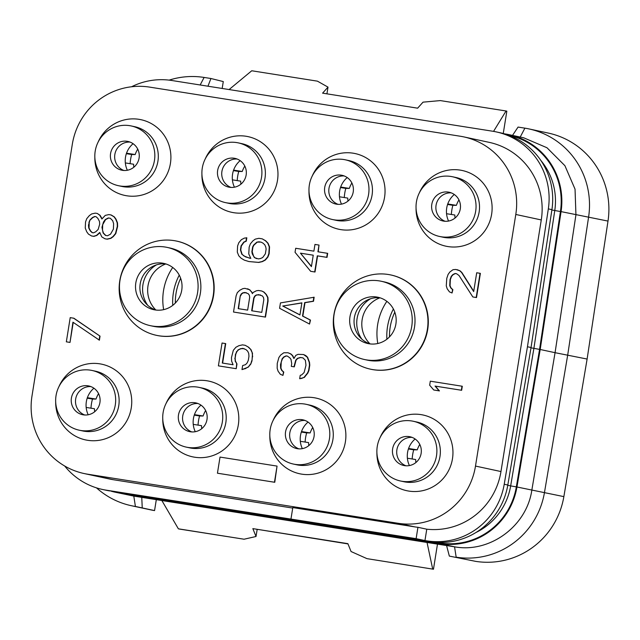 <?xml version="1.0" encoding="UTF-8"?>
<svg xmlns="http://www.w3.org/2000/svg" width="640" height="640" viewBox="0 0 640 640"><rect width="100%" height="100%" fill="white"/><g stroke="black" fill="none" stroke-linecap="round" stroke-linejoin="round"><path stroke-width="0.96" d="M84.096 473.536A68.608 67.344 -77.9 0 0 87.672 474.2L398.12 523.288A68.608 67.344 -77.9 0 0 475.496 466.072L515.792 214.464A68.608 67.344 -77.9 0 0 463.704 136.872A68.608 67.344 -77.9 0 0 460.12 136.208L149.672 87.12A68.608 67.344 -77.9 0 0 72.304 144.336L32 395.944A68.608 67.344 -77.9 0 0 84.096 473.536L109.568 479.016A68.608 67.344 -77.9 0 0 113.144 479.688L292.72 508.08M504.224 484.248A68.608 67.344 -77.9 0 1 426.944 540.88L424.952 540.56L426.776 529.2L417.936 527.296L416.12 538.664L106.184 490.16L430.536 541.656A68.608 67.344 102.1 0 0 507.816 485.024L531.048 347.52L527.456 346.752L504.224 484.248L507.816 485.024M64.688 466.016A68.608 67.344 -77.9 0 0 102.6 489.488A68.608 67.344 -77.9 0 0 106.184 490.16M527.456 346.752L548.328 208.88A68.608 67.344 -77.9 0 0 496.144 131.88A68.608 67.344 -77.9 0 0 492.56 131.208L171.8 80.496A68.608 67.344 -77.9 0 0 131.576 86.76M426.776 529.2A68.608 67.344 -77.9 0 0 500.968 471.552L541.272 219.944A68.608 67.344 -77.9 0 0 489.176 142.352L463.704 136.872M417.936 527.296A68.608 67.344 -77.9 0 1 414.76 526.872L292.8 507.584L290.984 518.88M419.312 192.952A38.712 38 102.1 0 1 464.936 171.184A38.712 38 102.1 0 1 491.624 214.28A38.712 38 102.1 0 1 450.736 246.904A38.712 38 102.1 0 1 416.056 208.072M312.24 176.016A38.712 38 102.1 0 1 357.864 154.256A38.712 38 102.1 0 1 384.552 197.352A38.712 38 102.1 0 1 343.664 229.968A38.712 38 102.1 0 1 308.984 191.144M205.168 159.088A38.712 38 102.1 0 1 250.792 137.328A38.712 38 102.1 0 1 277.48 180.416A38.712 38 102.1 0 1 236.592 213.04A38.712 38 102.1 0 1 201.912 174.216M98.096 142.16A38.712 38 102.1 0 1 143.72 120.392A38.712 38 102.1 0 1 170.408 163.488A38.712 38 102.1 0 1 129.52 196.112A38.712 38 102.1 0 1 94.84 157.28M380.144 437.456A38.712 38 102.1 0 1 425.776 415.696A38.712 38 102.1 0 1 452.464 458.792A38.712 38 102.1 0 1 411.576 491.416A38.712 38 102.1 0 1 376.896 452.584M273.072 420.528A38.712 38 102.1 0 1 318.704 398.768A38.712 38 102.1 0 1 345.392 441.864A38.712 38 102.1 0 1 304.504 474.48A38.712 38 102.1 0 1 269.824 435.656M166 403.6A38.712 38 102.1 0 1 211.632 381.832A38.712 38 102.1 0 1 238.32 424.928A38.712 38 102.1 0 1 197.432 457.552A38.712 38 102.1 0 1 162.752 418.728M58.928 386.664A38.712 38 102.1 0 1 104.56 364.904A38.712 38 102.1 0 1 131.248 408A38.712 38 102.1 0 1 90.36 440.624A38.712 38 102.1 0 1 55.68 401.792M370.504 369.176L370.832 369.248A48.192 47.304 -77.9 0 0 427.696 329.52A48.192 47.304 -77.9 0 0 391.104 275.024L390.776 274.952A48.192 47.304 -77.9 0 0 333.912 314.672A48.192 47.304 -77.9 0 0 370.504 369.176A48.192 47.304 -77.9 0 0 427.36 329.448A48.192 47.304 -77.9 0 0 390.776 274.952M156.36 335.312L156.688 335.384A48.192 47.304 -77.9 0 0 213.552 295.664A48.192 47.304 -77.9 0 0 176.96 241.16L176.632 241.096A48.192 47.304 -77.9 0 0 119.768 280.816A48.192 47.304 -77.9 0 0 156.36 335.312A48.192 47.304 -77.9 0 0 213.216 295.592A48.192 47.304 -77.9 0 0 176.632 241.096M222.608 363.088L225.728 343.616L222.056 343.016L218.392 365.864L236.224 368.704L236.976 364L235.384 360.992L235.144 358.2L235.784 354.16L236.888 351.584L238.56 349.776L240.8 348.752L244.024 348.576M240.8 348.752L242.624 348.336L245.888 349.544L247.696 351.208L248.72 353.432L248.96 356.232L248.312 360.264L247.208 362.84L245.544 364.648L242.632 365.568L241.984 369.6L248.216 367.152L250.776 364.112L251.992 360.864L252.504 353.36L251.016 349.68L248.64 347.24L245.184 345.296L242.488 344.872L238.904 345.68L235.888 347.272L233.32 350.312L231.464 357.6L231.6 361.064L233.088 364.744L222.304 363.04L225.424 343.552M252.552 293.376L249.824 289.824L244.912 288.336L242.776 288.688L239.76 290.28L237.304 292.648L236.096 295.904L233.512 312.032L265.192 317.04L267.776 300.912L267.64 297.448L266.048 294.44L263.672 291.992L261.76 291L258.392 290.472L256.256 290.824L253.24 292.408L252.352 293.648L251.896 292.2L249.52 289.76L247.608 288.768M233.512 312.032L265.496 317.104L268.08 300.976L267.944 297.512L266.352 294.504L263.976 292.056L261.76 291M249.664 258.224L243.912 255.952L242.112 254.288L240.736 249.936L241.376 245.904L244.048 242.192L246.28 241.168L246.824 237.808L244.384 238.096L241.368 239.68L238.808 242.72L237.6 245.976L237.304 252.128L238.784 255.808L241.16 258.256L244.312 260.128L248.92 261.552L258.464 262.368L262.056 261.56L265.072 259.968L267.632 256.928L268.84 253.672L269.248 246.848L267.76 243.168L265.392 240.728L262.232 238.848L258.864 238.312L255.28 239.128L252.936 240.824L250.376 243.864L249.16 247.12L248.76 253.944L250.808 258.4L245.528 256.88L241.808 254.224L240.432 249.872L241.072 245.84L243.744 242.128L245.976 241.104L246.52 237.744M248.92 261.552L258.768 262.432L262.36 261.624L265.376 260.032L267.936 256.992L269.152 253.736L269.552 246.912L268.064 243.232L265.696 240.792L262.232 238.848M299.68 378.72L304.352 377.408L307.8 373.128L308.904 370.552L309.768 365.176L309.52 362.376L307.576 357.248L305.776 355.584L303.552 354.528L298.056 354.344L295.816 355.368L293.928 358.52L292.336 355.512L290.528 353.848L287.944 352.744L283.792 352.776L280.664 355.04L278.888 357.52L277.24 363.456L277.168 368.272L278.08 371.168L280.344 374.288L282.936 375.384L283.472 372.024L281.664 370.36L280.64 368.128L280.504 364.664L282.152 358.72L283.816 356.92L286.056 355.896L287.408 356.104L289.888 357.88L291.016 359.432L291.72 363.68L291.288 366.368L293.984 366.792L295.736 360.184L297.408 358.376L300.32 357.464L303.016 357.888L305.384 360.328L305.984 365.248L304.128 372.528L301.672 374.904L300.216 375.36L299.68 378.72L301.808 378.368L304.048 377.344L307.496 373.064L308.6 370.48L309.464 365.104L309.216 362.312L307.272 357.184L303.552 354.528M294.072 358.28L292.64 355.576L290.84 353.912L287.944 352.744M282.936 375.384L283.776 372.088L281.968 370.424L280.944 368.192L281.24 362.04L282.456 358.784L284.128 356.984L286.36 355.96L287.44 356.128M291.288 366.368L294.288 366.856L296.04 360.248L297.712 358.44L300.624 357.528L303.048 357.912M310.664 271.312L315.008 272.016L317.592 255.888L327.032 257.376L327.68 253.344L317.936 251.792L319.008 245.072L314.968 244.432L313.888 251.152L295.696 248.272L295.048 252.304L310.664 271.312L314.704 271.952L317.288 255.824L326.728 257.312L327.368 253.28M318.24 251.84L319.008 245.072M433.736 389.992L439.432 390.912L435.36 386.136L461.648 390.288L462.296 386.256L430.312 381.184L429.664 385.216L433.736 389.992L439.128 390.848L435.056 386.072L461.344 390.224L461.992 386.192M309.536 324.056L310.488 320.088L302.832 316.12L304.984 302.68L313.504 301.272L314.152 297.24L280.448 302.912L279.584 308.288L309.536 324.056L310.184 320.024L302.528 316.056L304.68 302.616L313.2 301.2L313.848 297.168M472.824 296.952L476.504 297.552L480.376 273.36L476.704 272.76L473.688 291.576L461.552 272.432L459.744 270.768L455.808 269.456L453.008 269.704L449.88 271.96L448.096 274.44L446.776 278.36L446.272 285.864L447.184 288.768L449.456 291.88L452.04 292.976L452.576 289.616L450.776 287.952L449.744 285.72L450.04 279.568L451.256 276.312L452.928 274.512L455.16 273.488L456.512 273.704L458.992 275.472L472.824 296.952L476.2 297.488L480.072 273.296M473.744 291.248L461.856 272.496L460.048 270.832L457.16 269.672M452.04 292.976L452.88 289.68L451.08 288.016L450.056 285.792L450.344 279.632L451.56 276.384L453.232 274.576L455.464 273.552L456.544 273.72M217.44 473.208L274.768 482.288L277.048 466.096L220.024 457.08L217.44 473.208L274.464 482.224L277.048 466.096M70.016 342.424L72.936 322.192L99.4 340.176L100.04 336.144L73.888 318.232L70.216 317.632L66.336 341.824L70.016 342.424L73.224 322.392M104.96 238.784L107.28 239.168L110.872 238.36L113.216 236.664L115.776 233.624L117.632 226.336L117.496 222.872L116.016 219.192L114.312 216.856L111.16 214.976L108.832 214.592L105.248 215.4L101.904 219.008L99.744 215.224L97.264 213.448L95.24 213.136L91.656 213.944L89.312 215.64L86.752 218.68L85.544 221.936L85.248 228.088L86.728 231.768L88.432 234.104L91.584 235.984L93.608 236.304L96.52 235.384L99.752 232.448L101.8 236.904L104.96 238.784L106.976 239.104L110.56 238.296L112.912 236.6L115.472 233.56L117.328 226.272L117.192 222.808L115.704 219.128L114.008 216.792L110.856 214.912M102.104 218.736L100.048 215.288L97.264 213.448M91.584 235.984L93.912 236.368L96.824 235.448L99.856 232.792M416.12 538.664L424.952 540.56M496.144 131.88L499.736 132.656A68.608 67.344 102.1 0 1 551.92 209.656L531.048 347.52M109.776 490.936A68.608 67.344 102.1 0 1 106.192 490.264L102.6 489.488M531 347.824L539.56 349.392L516.328 486.88A67.952 66.704 102.1 0 1 439.784 542.976L434.784 542.184M110.864 491.104A68.608 67.344 102.1 0 0 115.336 492.232A68.608 67.344 102.1 0 0 118.92 492.904L439.68 543.616L454.552 546.816C489.736 553.32 526.656 526.264 531.824 490.192L555.064 352.688L540.192 349.488L516.96 486.992A68.608 67.344 102.1 0 1 439.68 543.616M540.192 349.488L561.064 211.616A68.608 67.344 102.1 0 0 508.88 134.616A68.608 67.344 102.1 0 0 505.296 133.952L504.216 133.784M115.336 492.232L133.792 496.096L454.552 546.816L456.168 557.176A78.408 76.968 -77.9 0 0 544.48 492.456L567.728 354.872L588.616 216.92A78.408 76.968 -77.9 0 0 528.976 128.92A78.408 76.968 -77.9 0 0 524.888 128.152L518.064 127.08L512.52 135.4M528.976 128.92L548.36 133.088A78.408 76.968 102.1 0 1 608 221.088L587.112 359.048L555.064 352.688L575.936 214.816L575.04 189.152L564.912 165.696L546.976 147.744L523.752 137.816L508.88 134.616M96.488 487.864A78.408 76.968 -77.9 0 0 131.312 505.696A78.408 76.968 -77.9 0 0 135.408 506.456L154.168 510.496L135.408 506.456L133.792 496.096L118.92 492.904M141.76 497.36L142.224 507.536M156.312 499.664L154.56 510.592L154.168 510.496M161.864 500.536L178.376 528.824L180.04 529.16L244.072 539.216L256.024 536.496L252.848 528.624L347.88 543.656L351.064 551.528L366.984 558.648L433.464 569.232L437.48 544.12M178.376 528.824L244.072 539.216M427.04 542.472L432.688 569.04M433.464 569.232L366.984 558.648M587.112 359.048L563.864 496.624A78.408 76.968 102.1 0 1 475.776 561.384L449.344 556.096L446.576 545.56M207.952 86.208L210.944 78.512L223.28 81.568L222.176 88.456M154.56 510.592A78.408 76.968 102.1 0 1 150.696 509.864L131.312 505.696M503.256 133.512L506.832 111.176L506.056 110.984L493.552 131.376M506.056 110.984L440.352 100.592L423.04 102.152L417.632 108.176L322.6 93.152L328.008 87.128L317.44 81.16L251.744 70.768L229.104 89.552M326.928 93.84L328.008 87.128M87.368 397.696L96.016 399.064L92.504 399.032A40.672 39.928 -77.9 0 0 91.44 403.824A40.672 39.928 -77.9 0 0 90.976 408.192M86.168 407.432L94.464 408.744A27.768 27.256 -77.9 0 0 94.672 411.744M92.504 399.032L87.2 398.192M96.016 399.064A27.768 27.256 102.1 0 1 98.568 393.632M88.2 414.776A22.056 21.648 102.1 0 1 86.344 401.696A22.056 21.648 -77.9 0 1 93.912 388.208M84.736 415A14.704 14.432 102.1 0 1 75.672 399A14.704 14.432 -77.9 0 1 90.856 386.584M71.408 398.08A14.704 14.432 102.1 0 1 88.752 385.96A14.704 14.432 102.1 0 1 99.92 402.584A14.704 14.432 102.1 0 1 82.568 414.704A14.704 14.432 102.1 0 1 71.408 398.08M115.28 405.016A30.544 29.984 102.1 0 1 79.24 430.2A30.544 29.984 102.1 0 1 56.04 395.648A30.544 29.984 102.1 0 1 92.088 370.472A30.544 29.984 102.1 0 1 115.28 405.016M92.088 370.472L95.56 371.216A30.544 29.984 -77.9 0 1 118.752 405.76A30.544 29.984 102.1 0 1 82.712 430.944L79.24 430.2M126.528 153.192L135.176 154.56L131.672 154.52A40.672 39.928 -77.9 0 0 130.608 159.32A40.672 39.928 -77.9 0 0 130.144 163.68M125.328 162.92L133.624 164.232A27.768 27.256 -77.9 0 0 133.832 167.24M131.672 154.52L126.36 153.68M135.176 154.56A27.768 27.256 102.1 0 1 137.728 149.12M127.36 170.264A22.056 21.648 102.1 0 1 125.504 157.192A22.056 21.648 -77.9 0 1 133.08 143.704M123.904 170.488A14.704 14.432 102.1 0 1 114.84 154.488A14.704 14.432 -77.9 0 1 130.016 142.072M110.568 153.568A14.704 14.432 102.1 0 1 127.92 141.448A14.704 14.432 102.1 0 1 139.08 158.08A14.704 14.432 102.1 0 1 121.736 170.192A14.704 14.432 102.1 0 1 110.568 153.568M154.448 160.504A30.544 29.984 102.1 0 1 118.4 185.688A30.544 29.984 102.1 0 1 95.208 151.136A30.544 29.984 102.1 0 1 131.256 125.96A30.544 29.984 102.1 0 1 154.448 160.504M131.256 125.96L134.728 126.704A30.544 29.984 -77.9 0 1 157.92 161.256A30.544 29.984 102.1 0 1 121.872 186.432L118.4 185.688M408.584 448.488L417.232 449.856L413.72 449.824A40.672 39.928 -77.9 0 0 412.656 454.616A40.672 39.928 -77.9 0 0 412.192 458.984M407.384 458.224L415.68 459.536A27.768 27.256 -77.9 0 0 415.888 462.536M413.72 449.824L408.416 448.984M417.232 449.856A27.768 27.256 102.1 0 1 419.784 444.424M409.416 465.568A22.056 21.648 102.1 0 1 407.56 452.488A22.056 21.648 -77.9 0 1 415.128 439M405.952 465.792A14.704 14.432 102.1 0 1 396.888 449.784A14.704 14.432 -77.9 0 1 412.072 437.376M392.624 448.872A14.704 14.432 102.1 0 1 409.968 436.752A14.704 14.432 102.1 0 1 421.136 453.376A14.704 14.432 102.1 0 1 403.784 465.496A14.704 14.432 102.1 0 1 392.624 448.872M436.496 455.808A30.544 29.984 102.1 0 1 400.456 480.984A30.544 29.984 102.1 0 1 377.264 446.44A30.544 29.984 102.1 0 1 413.304 421.264A30.544 29.984 102.1 0 1 436.496 455.808M413.304 421.264L416.776 422.008A30.544 29.984 -77.9 0 1 439.968 456.552A30.544 29.984 102.1 0 1 403.928 481.736L400.456 480.984M447.744 203.984L456.392 205.344L452.888 205.312A40.672 39.928 -77.9 0 0 451.824 210.104A40.672 39.928 -77.9 0 0 451.36 214.472M446.544 213.712L454.84 215.024A27.768 27.256 -77.9 0 0 455.048 218.024M452.888 205.312L447.576 204.472M456.392 205.344A27.768 27.256 102.1 0 1 458.944 199.912M448.576 221.056A22.056 21.648 102.1 0 1 446.72 207.976A22.056 21.648 -77.9 0 1 454.296 194.488M445.12 221.28A14.704 14.432 102.1 0 1 436.056 205.28A14.704 14.432 -77.9 0 1 451.232 192.864M431.792 204.36A14.704 14.432 102.1 0 1 449.136 192.24A14.704 14.432 102.1 0 1 460.296 208.864A14.704 14.432 102.1 0 1 442.952 220.984A14.704 14.432 102.1 0 1 431.792 204.36M475.664 211.296A30.544 29.984 102.1 0 1 439.616 236.48A30.544 29.984 102.1 0 1 416.424 201.928A30.544 29.984 102.1 0 1 452.472 176.752A30.544 29.984 102.1 0 1 475.664 211.296M452.472 176.752L455.944 177.496A30.544 29.984 -77.9 0 1 479.136 212.048A30.544 29.984 102.1 0 1 443.088 237.224L439.616 236.48M340.672 187.048L349.32 188.416L345.816 188.384A40.672 39.928 -77.9 0 0 344.752 193.176A40.672 39.928 -77.9 0 0 344.288 197.544M339.472 196.784L347.768 198.096A27.768 27.256 -77.9 0 0 347.976 201.096M345.816 188.384L340.504 187.544M349.32 188.416A27.768 27.256 102.1 0 1 351.872 182.984M341.504 204.128A22.056 21.648 102.1 0 1 339.648 191.048A22.056 21.648 -77.9 0 1 347.224 177.56M338.048 204.352A14.704 14.432 102.1 0 1 328.984 188.344A14.704 14.432 -77.9 0 1 344.16 175.936M324.72 187.432A14.704 14.432 102.1 0 1 342.064 175.312A14.704 14.432 102.1 0 1 353.224 191.936A14.704 14.432 102.1 0 1 335.88 204.056A14.704 14.432 102.1 0 1 324.72 187.432M368.592 194.368A30.544 29.984 102.1 0 1 332.544 219.544A30.544 29.984 102.1 0 1 309.352 185A30.544 29.984 102.1 0 1 345.4 159.824A30.544 29.984 102.1 0 1 368.592 194.368M345.4 159.824L348.872 160.568A30.544 29.984 -77.9 0 1 372.064 195.112A30.544 29.984 102.1 0 1 336.016 220.296L332.544 219.544M233.6 170.12L242.248 171.488L238.744 171.456A40.672 39.928 -77.9 0 0 237.68 176.248A40.672 39.928 -77.9 0 0 237.216 180.616M232.4 179.848L240.696 181.16A27.768 27.256 -77.9 0 0 240.904 184.168M238.744 171.456L233.432 170.616M242.248 171.488A27.768 27.256 102.1 0 1 244.8 166.056M234.432 187.192A22.056 21.648 102.1 0 1 232.576 174.12A22.056 21.648 -77.9 0 1 240.152 160.632M230.976 187.416A14.704 14.432 102.1 0 1 221.912 171.416A14.704 14.432 -77.9 0 1 237.088 159.008M217.64 170.496A14.704 14.432 102.1 0 1 234.992 158.384A14.704 14.432 102.1 0 1 246.152 175.008A14.704 14.432 102.1 0 1 228.808 187.128A14.704 14.432 102.1 0 1 217.64 170.496M261.52 177.44A30.544 29.984 102.1 0 1 225.472 202.616A30.544 29.984 102.1 0 1 202.28 168.072A30.544 29.984 102.1 0 1 238.328 142.888A30.544 29.984 102.1 0 1 261.52 177.44M238.328 142.888L241.8 143.64A30.544 29.984 -77.9 0 1 264.992 178.184A30.544 29.984 102.1 0 1 228.944 203.36L225.472 202.616M301.512 431.56L310.16 432.928L306.648 432.896A40.672 39.928 -77.9 0 0 305.584 437.688A40.672 39.928 -77.9 0 0 305.12 442.056M300.312 441.296L308.608 442.608A27.768 27.256 -77.9 0 0 308.816 445.608M306.648 432.896L301.344 432.056M310.16 432.928A27.768 27.256 102.1 0 1 312.712 427.496M302.344 448.632A22.056 21.648 102.1 0 1 300.488 435.56A22.056 21.648 -77.9 0 1 308.056 422.072M298.88 448.856A14.704 14.432 102.1 0 1 289.816 432.856A14.704 14.432 -77.9 0 1 305 420.448M285.552 431.936A14.704 14.432 102.1 0 1 302.896 419.824A14.704 14.432 102.1 0 1 314.064 436.448A14.704 14.432 102.1 0 1 296.712 448.568A14.704 14.432 102.1 0 1 285.552 431.936M329.424 438.88A30.544 29.984 102.1 0 1 293.384 464.056A30.544 29.984 102.1 0 1 270.184 429.512A30.544 29.984 102.1 0 1 306.232 404.328A30.544 29.984 102.1 0 1 329.424 438.88M306.232 404.328L309.704 405.08A30.544 29.984 -77.9 0 1 332.896 439.624A30.544 29.984 102.1 0 1 296.856 464.808L293.384 464.056M194.44 414.632L203.088 416L199.576 415.96A40.672 39.928 -77.9 0 0 198.512 420.76A40.672 39.928 -77.9 0 0 198.048 425.12M193.24 424.36L201.536 425.672A27.768 27.256 -77.9 0 0 201.744 428.68M199.576 415.96L194.272 415.128M203.088 416A27.768 27.256 102.1 0 1 205.64 410.56M195.272 431.704A22.056 21.648 102.1 0 1 193.416 418.632A22.056 21.648 -77.9 0 1 200.984 405.144M191.808 431.928A14.704 14.432 102.1 0 1 182.744 415.928A14.704 14.432 -77.9 0 1 197.928 403.512M178.48 415.008A14.704 14.432 102.1 0 1 195.824 402.888A14.704 14.432 102.1 0 1 206.992 419.52A14.704 14.432 102.1 0 1 189.64 431.632A14.704 14.432 102.1 0 1 178.48 415.008M222.352 421.944A30.544 29.984 102.1 0 1 186.312 447.128A30.544 29.984 102.1 0 1 163.112 412.576A30.544 29.984 102.1 0 1 199.16 387.4A30.544 29.984 102.1 0 1 222.352 421.944M199.16 387.4L202.632 388.144A30.544 29.984 -77.9 0 1 225.824 422.696A30.544 29.984 102.1 0 1 189.784 447.872L186.312 447.128M377.792 343.512A56.52 55.48 102.1 0 1 377.664 324.552A56.52 55.48 102.1 0 1 386.864 301.344M379.92 297.808A27.768 27.256 -77.9 0 0 362.152 319.624A27.768 27.256 102.1 0 0 370.008 343.872M361.88 339.184A27.768 27.256 102.1 0 1 357.088 318.536A27.768 27.256 102.1 0 1 370.584 298.744M370.16 343.92A23.688 23.248 102.1 0 1 354.344 317.72A23.688 23.248 -77.9 0 1 380.08 297.824M349.96 316.776A23.688 23.248 102.1 0 1 377.904 297.248A23.688 23.248 102.1 0 1 395.888 324.032A23.688 23.248 102.1 0 1 367.944 343.56A23.688 23.248 102.1 0 1 349.96 316.776M411.728 326.536A40.024 39.288 102.1 0 1 364.504 359.528A40.024 39.288 102.1 0 1 334.12 314.264A40.024 39.288 102.1 0 1 381.344 281.28A40.024 39.288 102.1 0 1 411.728 326.536M381.344 281.28L384.12 281.872A40.024 39.288 -77.9 0 1 414.504 327.136A40.024 39.288 102.1 0 1 367.28 360.128L364.504 359.528M163.648 309.648A56.52 55.48 102.1 0 1 163.52 290.688A56.52 55.48 102.1 0 1 172.72 267.488M165.776 263.952A27.768 27.256 -77.9 0 0 148.008 285.76A27.768 27.256 102.1 0 0 155.864 310.016M147.736 305.32A27.768 27.256 102.1 0 1 142.944 284.672A27.768 27.256 102.1 0 1 156.44 264.888M156.016 310.064A23.688 23.248 102.1 0 1 140.2 283.856A23.688 23.248 -77.9 0 1 165.936 263.968M135.816 282.912A23.688 23.248 102.1 0 1 163.76 263.384A23.688 23.248 102.1 0 1 181.744 290.176A23.688 23.248 102.1 0 1 153.8 309.696A23.688 23.248 102.1 0 1 135.816 282.912M197.584 292.68A40.024 39.288 102.1 0 1 150.36 325.672A40.024 39.288 102.1 0 1 119.976 280.408A40.024 39.288 102.1 0 1 167.2 247.416A40.024 39.288 102.1 0 1 197.584 292.68M167.2 247.416L169.976 248.016A40.024 39.288 -77.9 0 1 200.36 293.28A40.024 39.288 102.1 0 1 153.136 326.264L150.36 325.672M210.944 78.512L204.12 77.44A78.408 76.968 -77.9 0 0 169.144 80.128M449.344 556.096L474.928 561.216M256.024 536.496L257.144 529.552M347.984 543.912L252.848 528.624M238.56 349.776L240.496 348.688M236.888 351.584L238.256 349.712M235.784 354.16L236.584 351.52M235.144 358.2L235.48 354.096M235.384 360.992L234.832 358.128M236.976 364L235.08 360.928M236.224 368.704L236.672 363.936M218.392 365.864L235.92 368.64M248.64 347.24L245.184 345.296M251.016 349.68L248.336 347.176M252.504 353.36L250.712 349.616M252.64 356.832L252.192 353.296M251.992 360.864L252.328 356.76M250.776 364.112L251.688 360.792M248.216 367.152L250.472 364.048M245.2 368.744L247.912 367.088M241.984 369.6L244.896 368.68M238.2 308.64L240.248 295.872L241.248 293.96L242.808 292.832L244.936 292.48L248.2 293.68L249.336 295.24L249.68 297.36L247.64 310.128L238.2 308.64M258.416 294.608L262.352 295.92L263.488 297.48L263.84 299.6L261.792 312.368L251.68 310.768L253.728 298L254.728 296.088L256.288 294.96L260.488 294.952M238.512 308.688L240.248 295.872M240.552 295.936L241.552 294.024L243.112 292.896L246.336 292.712M251.992 310.816L254.032 298.064L255.032 296.16L256.592 295.024L258.72 294.672M256.872 242.136L261.024 242.104L262.936 243.096L264.744 244.76L265.768 246.984L266.12 249.112L265.368 253.816L262.696 257.528L260.464 258.552L258.328 258.904L254.392 257.592L252.24 253.808L251.888 251.68L252.64 246.976L253.64 245.064L256.872 242.136L259 241.784M259.304 241.848L261.072 242.128M256.568 258.624L254.696 257.656L253.568 256.096L252.192 251.744L252.944 247.04L253.944 245.136L257.176 242.2M311.416 266.608L300.44 253.16L313.248 255.184L311.416 266.608M311.456 266.352L300.44 253.16M300.744 253.224L313.24 255.2M282.712 306.032L301.88 302.856L299.936 314.952L282.712 306.032L301.856 302.976M299.952 314.872L283.016 306.096M100.04 336.144L73.584 318.16M99.096 340.112L99.736 336.08M66.336 341.824L69.712 342.36M113.416 229.096L110.536 234.152L107.52 235.744L105.496 235.424L103.12 232.984L101.96 227.288L103.496 222.016L105.272 219.544L108.296 217.952L110.312 218.272L112.688 220.712L113.608 223.616L113.416 229.096M88.912 222.464L90.016 219.888L92.472 217.52L94.704 216.496L96.056 216.704L97.864 218.368L99.448 221.376L99.696 224.168L98.16 229.44L95.704 231.808L93.472 232.832L92.12 232.624L90.312 230.96L88.728 227.952L88.48 225.152L90.016 219.888M105.776 235.472L103.424 233.048L102.512 230.144L102.696 224.664L105.576 219.608L108.6 218.016L110.336 218.296M90.32 219.952L92.776 217.584L95.008 216.56L96.08 216.728M92.408 232.664L90.624 231.024L89.032 228.016L89.216 222.536M113.144 479.688L87.672 474.2M414.76 526.872L398.12 523.288M541.272 219.944L515.792 214.464M500.968 471.552L475.496 466.072M426.944 540.88L430.536 541.656M548.328 208.88L551.92 209.656M439.864 542.456A4.904 0.936 -81 0 1 439.784 542.976M540.872 160.496A63.056 61.896 102.1 0 1 554.76 210.616L533.888 348.44L510.664 485.896L516.328 486.88M507.776 485.272L510.664 485.896A63.056 61.896 102.1 0 1 475.904 532.528M551.872 210L560.432 211.528L539.56 349.392M508.664 135.24A67.952 66.704 102.1 0 1 560.432 211.528M516.96 486.992L563.864 496.624M561.064 211.616L608 221.088M389.472 336.912A55.736 54.712 102.1 0 1 390.184 327.2A55.736 54.712 -77.9 0 1 394.8 312.16M393.4 308.992A56.848 55.8 -77.9 0 0 387.52 326.688A56.848 55.8 102.1 0 0 386.896 339.224M175.328 303.056A55.736 54.712 102.1 0 1 176.04 293.336A55.736 54.712 -77.9 0 1 180.656 278.296M179.256 275.136A56.848 55.8 -77.9 0 0 173.376 292.832A56.848 55.8 102.1 0 0 172.752 305.36M200.168 84.976L204.12 77.44M520.216 137.056L524.888 128.152"/></g></svg>

